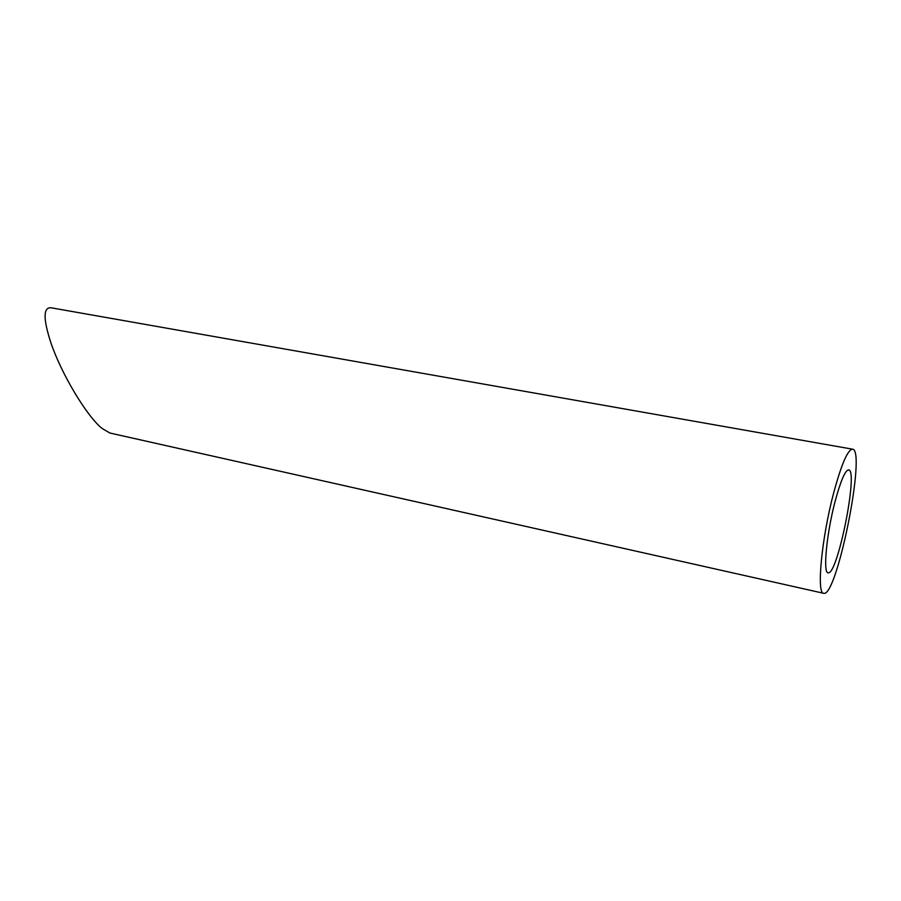 <?xml version="1.0" encoding="UTF-8"?>
<svg xmlns="http://www.w3.org/2000/svg" width="901" height="901" viewBox="0 0 901 901"><rect width="100%" height="100%" fill="white"/><g stroke="black" fill="none" stroke-linecap="round" stroke-linejoin="round"><path stroke-width="1.35" d="M835.216 500.956C826.656 533.043 822.827 573.16 828.053 572.732C837.356 576.494 858.698 469.973 848.663 469.86C845.239 470.187 840.757 480.56 835.216 500.956M833.797 492.419C821.667 537.627 816.351 594.052 823.66 593.297C836.804 598.185 866.548 449.745 852.537 449.182C847.796 449.565 841.545 463.981 833.797 492.419M823.66 593.297L109.888 433.021L101.982 428.38C86.541 415.947 61.155 373.408 50.816 342.56C43.124 318.83 43.192 307.23 51.042 307.782L852.537 449.182"/></g></svg>
